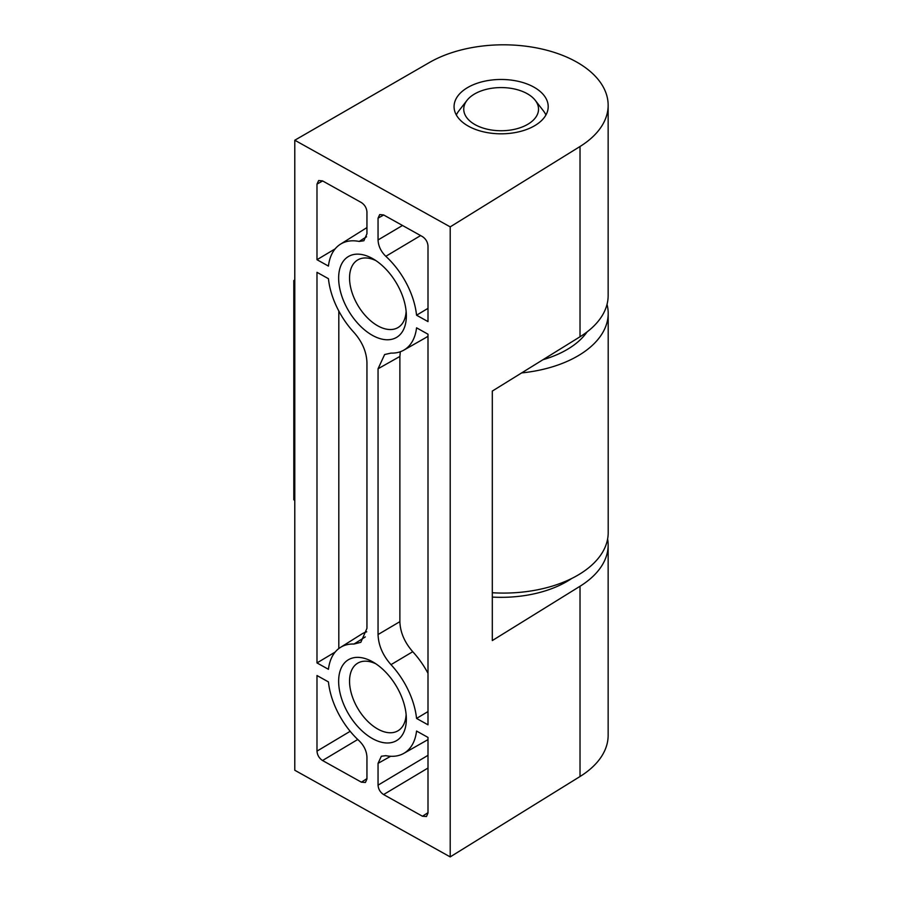 <?xml version="1.0" encoding="UTF-8"?>
<svg xmlns="http://www.w3.org/2000/svg" width="902" height="902" viewBox="0 0 902 902"><rect width="100%" height="100%" fill="white"/><g stroke="black" fill="none" stroke-linecap="round" stroke-linejoin="round"><path stroke-width="1.35" d="M294.785 279.958L293.804 280.533L293.804 499.776L294.785 500.328M492.312 592.738A104.722 60.457 0 0 0 608.196 532.631L608.196 313.377A104.722 60.457 0 0 0 607.023 304.38M293.804 280.533L294.785 281.074M521.627 372.921A104.722 60.457 0 0 0 608.196 313.377M542.936 359.729A92.59 53.455 0 0 0 587.101 331.891M571.688 578.498A92.59 53.455 180 0 1 492.312 597.09M427.999 737.419L416.555 731.037A61.731 36.26 59.1 0 1 403.78 753.384A61.731 36.26 59.1 0 1 385.819 755.673L381.354 756.237L378.051 763.363L378.051 785.168C378.378 789.171 380.227 792.306 383.598 794.561L422.452 816.231L426.477 816.502L427.999 813.018L427.999 737.419M420.603 235.58L385.819 256.303C380.926 251.5 378.344 246.043 378.051 239.955L402.495 225.477M359.176 740.824C364.058 745.627 366.652 751.084 366.945 757.173L366.945 778.978L365.423 782.462L361.398 782.181L322.544 760.521C319.173 758.266 317.324 755.132 316.985 751.129L316.985 675.53L328.441 681.912A61.731 36.26 59.1 0 0 359.176 740.824M322.645 180.952L316.985 184.109L318.654 180.535L322.544 180.896L361.398 202.567C364.758 204.822 366.607 207.956 366.945 211.959L366.945 233.765L363.878 240.744L359.176 241.443L366.573 236.764M316.985 184.109L316.985 259.708L335.161 248.851M316.985 259.708L328.441 266.09A61.731 36.26 59.1 0 1 340.426 244.216A61.731 36.26 59.1 0 1 359.176 241.443M340.426 647.433A61.731 36.26 59.1 0 1 353.99 644.039L360.811 642.325L366.945 628.356L366.945 362.581C366.55 351.848 362.232 341.802 353.99 332.455A61.731 36.26 59.1 0 1 328.441 278.695L316.985 272.314L316.985 662.925L328.441 669.307A61.731 36.26 59.1 0 1 340.426 647.433L361.589 634.151A62.272 36.576 59.1 0 1 366.719 631.795M338.814 311.032L338.814 648.549M353.99 644.039L365.321 636.902M399.879 621.658C400.24 632.302 404.536 642.314 412.744 651.706L390.994 664.661C382.764 655.326 378.445 645.28 378.051 634.546L399.879 621.658L399.879 356.459L378.051 368.771L378.051 634.546M427.999 673.332A62.272 36.576 -120.9 0 0 412.744 651.706M390.994 664.661A61.731 36.26 59.1 0 1 416.555 718.432L427.999 711.565M416.555 718.432L427.999 724.813L427.999 334.202L416.555 327.821A61.731 36.26 59.1 0 1 403.78 350.168A61.731 36.26 59.1 0 1 390.994 353.088L384.635 354.531L378.051 368.771M406.125 311.224A39.35 23.114 59.1 0 1 398.053 327.527A39.35 23.114 59.1 0 1 367.137 317.515A39.35 23.114 59.1 0 1 349.548 277.974A39.35 23.114 59.1 0 1 357.666 259.979A39.35 23.114 59.1 0 1 375.841 260.577M294.785 140.227L450.199 226.876L580.02 146.496A104.722 60.457 0 0 0 608.151 105.263A104.722 60.457 0 0 0 543.511 49.407A104.722 60.457 0 0 0 429.386 62.52L294.785 140.227L294.785 770.252L450.199 856.9L580.02 776.521A104.722 60.457 0 0 0 608.151 735.288L608.151 545.022A104.722 60.457 0 0 0 607.621 538.945M534.999 125.513A47.073 27.173 0 0 0 548.202 106.639A47.073 27.173 0 0 0 518.774 81.451A47.073 27.173 0 0 0 467.281 87.765A47.073 27.173 0 0 0 454.067 106.639A47.073 27.173 0 0 0 483.506 131.839A47.073 27.173 0 0 0 534.999 125.513M385.819 256.303A61.731 36.26 59.1 0 1 416.555 315.215L427.999 321.597L427.999 245.998C427.661 241.995 425.812 238.861 422.452 236.606L383.598 214.935L379.708 214.575L378.051 218.149L378.051 239.955M450.199 226.876L450.199 856.9M372.492 258.524A47.073 27.646 59.1 0 1 373.101 258.863A47.073 27.646 59.1 0 1 406.328 314.46A47.073 27.646 59.1 0 1 373.293 335.826A47.073 27.646 59.1 0 1 338.645 278.538A47.073 27.646 59.1 0 1 372.492 258.524M372.492 661.741A47.073 27.646 59.1 0 1 373.101 662.079A47.073 27.646 59.1 0 1 406.328 717.676A47.073 27.646 59.1 0 1 373.293 739.042A47.073 27.646 59.1 0 1 338.645 681.754A47.073 27.646 59.1 0 1 372.492 661.741M400.308 351.757L399.879 356.459M316.985 662.925L335.161 652.067M416.555 315.215L427.999 308.349M403.78 350.168L425.485 337.81A62.272 36.576 -120.9 0 0 427.999 336.142M608.151 105.263L608.151 295.54A104.722 60.457 180 0 1 580.02 336.773L492.312 391.073L492.312 640.567L580.02 586.255A104.722 60.457 0 0 0 608.151 545.022M406.125 714.44A39.35 23.114 59.1 0 1 398.053 730.744A39.35 23.114 59.1 0 1 367.137 720.732A39.35 23.114 59.1 0 1 349.548 681.179A39.35 23.114 59.1 0 1 357.666 663.196A39.35 23.114 59.1 0 1 375.841 663.793M545.924 114.994A46.295 26.733 0 0 0 543.399 110.845L535.269 100.347A37.388 21.58 0 0 0 501.14 87.573A37.388 21.58 0 0 0 467.01 100.347A37.388 21.58 0 0 0 482.243 127.791A37.388 21.58 0 0 0 526.091 125.231A37.388 21.58 0 0 0 535.269 100.347M467.01 100.347L458.87 110.845A46.295 26.733 0 0 0 456.344 114.994M427.999 768.03L383.598 794.561M427.999 812.679L422.452 816.231M357.744 739.482L322.544 760.521M366.945 778.629L361.398 782.181M350.179 731.297L316.985 751.129M390.622 756.293L378.051 763.363M427.999 755.324L378.051 785.168M383.7 215.003L378.051 218.149M580.02 146.496L580.02 336.773M580.02 586.255L580.02 776.521M340.426 244.216L366.945 227.575M403.78 753.384L427.999 739.606"/></g></svg>
